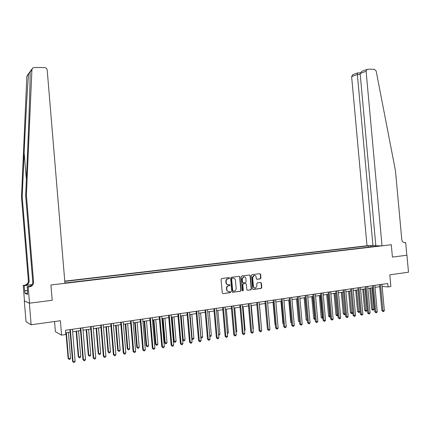 <?xml version="1.0" encoding="UTF-8"?>
<svg xmlns="http://www.w3.org/2000/svg" width="430" height="430" viewBox="0 0 430 430"><rect width="100%" height="100%" fill="white"/><g stroke="black" fill="none" stroke-linecap="round" stroke-linejoin="round"><path stroke-width="0.64" d="M229.496 278.06L228.97 277.597L221.692 278.522L221.068 279.366L222.251 292.959L223.009 293.625L230.286 292.631L230.716 292.04L230.195 291.578L229.254 291.707C227.916 291.739 227.115 291.035 226.857 289.589L226.76 288.46C226.75 287.068 227.352 286.176 228.572 285.789L229.711 285.633L230.104 285.047L229.582 284.585L228.642 284.708C227.303 284.735 226.508 284.031 226.244 282.585L226.148 281.457C226.137 280.081 226.728 279.194 227.932 278.801L229.104 278.64L229.496 278.06M227.986 284.687C226.82 284.536 226.132 283.827 225.933 282.548L225.831 281.419C225.82 280.048 226.416 279.161 227.615 278.769L228.787 278.608L229.179 278.027L228.9 277.603M223.009 293.625L229.996 292.577L230.399 291.991L230.147 291.583M228.545 291.674L226.906 290.659L226.443 288.417C226.433 287.025 227.04 286.138 228.255 285.751L229.394 285.59L229.787 285.009L229.523 284.596M260.349 278.866L260.94 278.043L260.612 274.324L259.892 273.673L252.061 274.668L251.518 275.485L252.689 288.82L253.415 289.471L261.23 288.406L261.784 287.584L261.386 283.09L260.666 282.44L257.301 282.886L256.753 283.709L256.952 285.945L255.463 288.143C254.334 288.229 253.652 287.659 253.415 286.418L252.647 277.64L254.092 275.463C255.243 275.356 255.941 275.931 256.178 277.189L256.307 278.645L257.032 279.301L260.349 278.866L260.01 278.833L260.601 278.011L260.274 274.297L259.838 273.679M29.358 303.204L52.197 300.301L50.928 284.983L64.946 283.322L47.203 70.09C46.924 68.569 45.999 67.73 44.441 67.569L34.287 67.521L32.745 68.042L31.901 69.724L26.407 195.279L33.561 282.048C33.583 284.294 32.513 285.842 30.347 286.681L28.203 287.014L29.53 303.182L24.306 300.93L29.358 303.204L31.132 324.779L60.377 320.705L61.576 335.147L65.828 334.519L65.473 330.283L387.726 283.494L388.043 286.95L390.854 286.531L389.784 274.818L408.5 272.212L406.941 255.232L392.418 257.075L406.941 255.232M29.53 303.182L52.197 300.301L50.928 284.983L391.289 244.729L392.418 257.075L391.289 244.729L382.028 245.826L366.102 71.278L360.146 73.482L375.841 245.804L382.028 245.826M239.962 276.958L239.225 276.296L231.238 277.307L230.62 278.145L231.802 291.664L232.549 292.319L240.574 291.223L241.139 290.39L239.962 276.958L239.193 276.302M241.746 275.974L249.626 274.974L250.357 275.63L251.528 288.981L250.97 289.804L247.567 290.271L246.836 289.616L246.358 284.187L245.627 283.531L243.337 283.838L242.778 284.66L243.278 290.331L242.88 290.911L242.337 290.454L241.139 276.807L241.746 275.974M31.132 324.779L26.015 321.678L24.306 300.93M375.809 245.455L367 245.772L64.763 281.134M64.919 283.004L379.454 245.885L376.954 245.879L376.787 246.202M64.79 281.403L368.295 245.847L371.289 245.788M377.545 245.809L376.954 245.879M54.54 321.516L55.384 331.702L61.576 335.147M382.146 286.434L388.043 286.95M65.677 332.739L70.133 332.089M72.654 331.718L80.528 330.562M83.049 330.192L90.8 329.058M93.321 328.687L100.953 327.569M103.474 327.198L110.983 326.096M113.504 325.73L120.9 324.645M123.415 324.274L130.698 323.209M133.214 322.839L140.384 321.785M142.9 321.42L149.963 320.382M152.473 320.017L159.428 318.995M161.938 318.625L168.786 317.625M171.296 317.254L178.041 316.265M180.552 315.899L187.19 314.927M189.7 314.556L196.241 313.599M198.746 313.233L205.191 312.287M207.69 311.922L214.038 310.987M216.537 310.621L222.794 309.708M225.288 309.342L231.447 308.439M233.947 308.068L240.015 307.181M242.504 306.816L248.486 305.94M250.975 305.574L256.866 304.709M259.354 304.343L265.154 303.494M267.643 303.129L273.362 302.29M275.84 301.93L281.478 301.102M283.956 300.737L289.508 299.925M291.986 299.56L297.458 298.759M299.93 298.398L305.321 297.608M307.794 297.243L313.104 296.463M315.572 296.103L320.812 295.335M323.274 294.975L328.434 294.217M330.896 293.857L335.981 293.11M338.437 292.749L343.452 292.018M345.908 291.658L350.848 290.933M353.299 290.572L358.174 289.858M360.619 289.498L365.419 288.793M367.865 288.439L372.6 287.745M375.035 287.385L379.706 286.702M368.419 247.191L368.295 245.847M371.375 246.841L370.703 245.852M232.549 292.319L240.246 291.18L240.811 290.347L239.639 276.925M232.076 278.264L231.646 278.85L232.684 290.707L233.205 291.169L234.323 291.013C235.549 290.632 236.156 289.739 236.151 288.342L235.441 280.258C235.183 278.823 234.393 278.113 233.06 278.14L231.716 278.237L231.329 278.817L231.646 278.85M232.974 291.137L232.361 290.664L231.329 278.817M233.35 278.124L233.06 278.14M231.759 278.231L232.743 278.108M247.567 290.271L250.636 289.761L251.195 288.938L250.024 275.603L249.583 274.98M245.584 283.526L243.009 283.8L242.45 284.622L242.945 290.282L243.278 290.331M242.579 290.857L242.945 290.282M245.863 278.554C245.621 277.286 244.917 276.705 243.751 276.818L242.283 279.016L242.558 282.128L243.294 282.784L245.584 282.483L246.137 281.661L245.863 278.554M244.095 276.78L243.423 276.791L241.956 278.984L242.283 279.016M243.004 282.752L242.23 282.091L241.956 278.984M256.731 279.258L260.01 278.833M254.409 275.426L253.759 275.431L252.308 277.613L252.647 277.64M254.786 288.132L253.082 286.38L252.308 277.613M253.098 289.428L260.886 288.363L261.44 287.541L261.042 283.053L260.628 282.445M65.973 332.696L68.101 358.276L68.537 358.572L70.579 358.238L68.424 332.336M66.376 332.637L68.537 358.572L69.106 359.448L68.101 358.276M70.579 358.238L69.923 359.313L69.106 359.448M69.929 329.633L72.562 361.275L73.025 361.582L70.359 329.573M75.116 361.243L74.438 362.345L73.605 362.479L73.025 361.582L75.116 361.243L72.45 329.267M73.605 362.479L72.562 361.275M29.799 71.896L28.525 74.121C27.386 87.881 25.499 121.873 24.15 152.763L22.204 196.881L29.111 280.801C29.133 282.978 28.095 284.472 25.999 285.284L23.198 285.369L24.478 300.909M26.407 195.279L25.655 195.564L27.644 150.231C29.057 118.39 30.132 84.382 30.132 72.03L30.164 71.611M22.204 196.881L21.5 197.144L28.369 280.596C28.391 282.757 27.359 284.241 25.273 285.052L24.472 285.219M29.751 286.493L28.751 286.606L29.573 286.434C31.723 285.595 32.788 284.063 32.766 281.827L25.655 195.564M28.525 74.121L26.843 76.314L21.5 197.144M28.203 287.014L27.192 286.681L27.617 291.836M27.504 293.099L24.988 293.405L27.611 294.421L27.402 291.857M24.988 293.405L24.15 285.681L23.198 285.369M27.192 286.681L29.724 286.385M31.992 284.66L25.198 285.456M31.911 284.773L24.15 285.681M26.843 76.314L28.794 73.207M24.574 290.814L27.504 290.465M27.509 290.567L24.784 290.895M362.167 71.176L367.623 69.235L374.331 69.273L376.175 71.068L395.471 170.769L401.776 239.531C402.136 241.574 403.157 242.601 404.84 242.611L405.662 242.515L406.828 255.243M403.888 242.52L405.662 242.515M372.96 245.793L357.368 74.503L351.632 76.626L352.734 74.691M367 245.772L351.632 76.626M367.043 69.359L366.102 71.278M357.669 72.901L357.368 74.503L360.238 74.508M361.856 71.294L360.146 73.482M76.126 331.208L78.249 356.637L78.706 356.927L80.727 356.599L78.577 330.847M76.556 331.143L78.706 356.927L79.265 357.803L78.249 356.637M80.727 356.599L80.071 357.669L79.265 357.803M86.167 329.735L88.279 355.019L88.763 355.298L90.762 354.976L88.618 329.375M86.618 329.67L88.763 355.298L89.306 356.174L88.279 355.019M90.762 354.976L90.101 356.04L89.306 356.174M96.089 328.284L98.196 353.417L98.701 353.691L100.674 353.374L98.54 327.923M96.562 328.214L98.701 353.691L99.233 354.562L98.196 353.417M100.674 353.374L100.018 354.433L99.233 354.562M80.324 328.128L82.952 359.577L83.436 359.878L80.781 328.058M85.505 359.539L84.828 360.636L84.001 360.77L83.436 359.878L85.505 359.539L82.845 327.757M84.001 360.77L82.952 359.577M90.596 326.633L93.219 357.894L93.724 358.195L91.074 326.563M95.766 357.857L95.094 358.948L94.278 359.082L93.724 358.195L95.766 357.857L93.122 326.268M94.278 359.082L93.219 357.894M100.749 325.161L103.361 356.239L103.893 356.529L101.249 325.085M105.909 356.196L105.237 357.282L104.425 357.416L103.893 356.529L105.909 356.196L103.27 324.795M104.425 357.416L103.361 356.239M105.898 326.843L108 351.837L108.527 352.106L110.478 351.788L108.349 326.483M106.393 326.773L108.527 352.106L109.043 352.971L108 351.837M110.478 351.788L109.822 352.842L109.043 352.971M110.779 323.704L113.386 354.599L113.939 354.879L111.306 323.629M115.933 354.556L115.256 355.637L114.461 355.766L113.939 354.879L115.933 354.556L113.3 323.338M114.461 355.766L113.386 354.599M115.595 325.424L117.691 350.273L118.239 350.536L120.169 350.224L118.046 325.064M116.116 325.343L118.239 350.536L118.744 351.396L117.691 350.273M120.169 350.224L119.513 351.272L118.744 351.396M120.696 322.263L123.292 352.976L123.867 353.256L121.244 322.183M125.84 352.933L125.168 354.008L124.377 354.137L123.867 353.256L125.84 352.933L123.216 321.898M124.377 354.137L123.292 352.976M125.184 324.016L127.275 348.725L127.844 348.983L129.752 348.676L127.629 323.656M125.721 323.935L127.844 348.983L128.333 349.843L127.275 348.725M129.752 348.676L129.097 349.719L128.333 349.843M130.494 320.839L133.085 351.375L133.682 351.649L131.064 320.758M135.633 351.326L134.956 352.396L134.176 352.525L133.682 351.649L135.633 351.326L133.015 320.474M134.176 352.525L133.085 351.375M134.665 322.624L136.751 347.193L137.337 347.445L139.223 347.144L137.111 322.269M135.224 322.543L137.337 347.445L137.815 348.305L136.751 347.193M139.223 347.144L138.567 348.182L137.815 348.305M140.185 319.436L142.765 349.789L143.383 350.058L140.771 319.35M145.313 349.74L144.636 350.805L143.867 350.934L143.383 350.058L145.313 349.74L142.701 319.071M143.867 350.934L142.765 349.789M144.039 321.253L146.119 345.682L146.727 345.93L148.592 345.629L146.485 320.893M144.62 321.167L146.727 345.93L147.189 346.784L146.119 345.682M148.592 345.629L147.936 346.661L147.189 346.784M149.758 318.044L152.333 348.225L152.972 348.488L150.371 317.958M154.881 348.176L154.203 349.235L153.44 349.359L152.972 348.488L154.881 348.176L152.274 317.679M153.44 349.359L152.333 348.225M153.311 319.893L155.38 344.183L156.009 344.43L157.853 344.129L155.751 319.533M153.908 319.807L156.009 344.43L156.461 345.279L155.38 344.183M157.853 344.129L157.197 345.161L156.461 345.279M159.229 316.668L161.793 346.677L162.454 346.935L159.858 316.577M164.335 346.628L163.663 347.676L162.911 347.8L162.454 346.935L164.335 346.628L161.739 316.303M162.911 347.8L161.793 346.677M162.475 318.549L164.545 342.705L165.19 342.946L167.012 342.651L164.921 318.189M163.094 318.458L165.19 342.946L165.631 343.79L164.545 342.705M167.012 342.651L166.362 343.672L165.631 343.79M168.587 315.314L171.145 345.15L171.828 345.397L169.237 315.217M173.688 345.096L173.01 346.139L172.269 346.263L171.828 345.397L173.688 345.096L171.102 314.948M172.269 346.263L171.145 345.15M171.543 317.222L173.607 341.243L174.268 341.479L176.074 341.183L173.983 316.862M172.177 317.125L174.268 341.479L174.698 342.318L173.607 341.243M176.074 341.183L175.418 342.205L174.698 342.318M177.843 313.97L180.396 343.635L181.089 343.882L178.509 313.873M182.933 343.581L182.261 344.623L181.525 344.742L181.089 343.882L182.933 343.581L180.353 313.604M181.525 344.742L180.396 343.635M181.164 315.808L183.25 340.028L185.034 339.738L182.949 315.545M182.61 339.808L183.25 340.028L183.664 340.866L182.61 339.845M185.034 339.738L184.379 340.748L183.664 340.866M186.996 312.637L189.539 342.14L190.253 342.382L187.679 312.54M192.076 342.081L191.398 343.118L190.673 343.237L190.253 342.382L192.076 342.081L189.501 312.277M190.673 343.237L189.539 342.14M190.055 314.507L192.135 338.587L193.898 338.302L191.818 314.244M191.764 338.469L192.538 339.426L191.791 338.786M193.898 338.302L193.242 339.313L192.538 339.426M196.042 311.325L198.579 340.662L199.316 340.899L196.746 311.223M201.111 340.603L200.439 341.63L199.719 341.748L199.316 340.899L201.111 340.603L198.547 310.96M199.719 341.748L198.579 340.662M198.848 313.217L200.917 337.168L202.664 336.889L200.595 312.959M200.815 337.136L201.31 338.002L200.864 337.727M202.664 336.889L202.009 337.889L201.31 338.002M204.992 310.025L207.523 339.2L208.27 339.431L205.712 309.923M210.055 339.136L209.378 340.162L208.668 340.281L208.27 339.431L210.055 339.136L207.496 309.664M208.668 340.281L207.523 339.2M209.759 335.739L211.334 335.486L209.27 311.691M211.334 335.486L210.684 336.48L209.829 336.545M209.99 336.593L209.797 336.169M213.844 308.74L216.365 337.749L217.134 337.975L214.581 308.632M218.892 337.69L218.22 338.711L217.516 338.824L217.134 337.975L218.892 337.69L216.344 308.38M217.516 338.824L216.365 337.749M218.601 334.309L219.913 334.099L217.854 310.428M219.913 334.099L219.262 335.088L218.676 335.185M222.595 307.471L225.11 336.319L225.895 336.539L223.353 307.359M227.637 336.255L226.965 337.27L226.271 337.389L225.895 336.539L227.637 336.255L225.094 307.106M226.271 337.389L225.11 336.319M227.346 332.895L228.4 332.729L226.352 309.186M228.4 332.729L227.422 333.766M229.373 277.758L229.448 278.06M231.254 306.214L233.759 334.906L234.565 335.12L232.028 306.101M236.285 334.841L235.613 335.851L234.925 335.964L234.565 335.12L236.285 334.841L233.753 305.848M234.925 335.964L233.759 334.906M235.995 331.498L236.801 331.369L234.753 307.95M236.801 331.369L236.07 332.363M239.822 304.972L242.316 333.508L243.138 333.718L240.606 304.854M244.837 333.438L244.17 334.443L243.487 334.556L243.138 333.718L244.837 333.438L242.31 304.607M243.487 334.556L242.316 333.508M244.546 330.116L245.111 330.025L243.068 306.735M245.111 330.025L244.605 330.777M248.293 303.741L250.781 332.121L251.614 332.331L249.094 303.623M253.302 332.051L252.63 333.051L251.958 333.164L251.614 332.331L253.302 332.051L250.781 303.376M251.958 333.164L250.781 332.121M253.012 328.746L253.329 328.697L251.297 305.526M253.329 328.697L253.044 329.127M256.672 302.521L259.156 330.751L260.005 330.955L257.495 302.403M261.671 330.681L261.005 331.675L260.338 331.788L260.005 330.955L261.671 330.681L259.161 302.161M260.338 331.788L259.156 330.751M261.381 327.397L259.44 304.333M264.966 301.317L267.438 329.396L268.304 329.595L265.799 301.199M269.954 329.326L269.282 330.315L268.626 330.423L268.304 329.595L269.954 329.326L267.449 300.957M268.626 330.423L267.438 329.396M265.079 303.505L267.159 326.171M273.168 300.129L275.635 328.052L276.517 328.251L274.017 300.006M278.145 327.983L277.479 328.966L276.829 329.074L276.517 328.251L278.145 327.983L275.651 299.769M276.829 329.074L275.635 328.052M273.055 302.338L275.05 324.865L275.361 324.929M275.388 325.247L275.05 324.865M281.285 298.947L283.746 326.73L284.638 326.918L282.15 298.823M286.256 326.655L285.584 327.633L284.94 327.741L284.638 326.918L286.256 326.655L283.768 298.587M284.94 327.741L283.746 326.73M280.951 301.177L282.94 323.591L283.477 323.704M283.526 324.252L282.94 323.591M289.32 297.786L291.771 325.413L292.679 325.601L290.196 297.657M294.276 325.338L293.609 326.316L292.97 326.424L292.679 325.601L294.276 325.338L291.793 297.426M292.97 326.424L291.771 325.413M288.767 300.033L290.744 322.328L291.513 322.484M291.578 323.242L290.744 322.328M297.264 296.63L299.715 324.118L300.635 324.301L298.157 296.501M302.215 324.043L301.548 325.01L300.914 325.118L300.635 324.301L302.215 324.043L299.742 296.27M300.914 325.118L299.715 324.118M296.501 298.898L298.474 321.081L299.457 321.237M297.366 298.775L299.49 321.608M299.527 322.027L298.474 321.081M305.133 295.485L307.574 322.828L308.504 323.011L306.036 295.356M310.068 322.753L309.401 323.72L308.778 323.822L308.504 323.011L310.068 322.753L307.6 295.13M308.778 323.822L307.574 322.828M304.161 297.775L306.128 319.845L307.316 319.968M305.037 297.646L307.3 320.807L306.128 319.845M312.916 294.356L315.351 321.559L316.297 321.731L313.835 294.222M317.845 321.479L317.179 322.441L316.561 322.543L316.297 321.731L317.845 321.479L315.383 293.996M316.561 322.543L315.351 321.559M311.739 296.668L313.701 318.625L315.093 318.711M312.626 296.533L314.878 319.581L313.701 318.625M315.168 319.533L314.878 319.581M320.624 293.238L323.048 320.296L324.005 320.468L321.554 293.104M325.537 320.221L324.87 321.178L324.258 321.28L324.005 320.468L325.537 320.221L323.086 292.878M324.258 321.28L323.048 320.296M319.243 295.566L321.199 317.415L322.796 317.469M320.146 295.431L322.382 318.361L321.199 317.415M322.865 318.286L322.382 318.361M328.246 292.131L330.665 319.055L331.637 319.221L329.192 291.997M333.153 318.974L332.487 319.925L331.885 320.027L331.637 319.221L333.153 318.974L330.708 291.776M331.885 320.027L330.665 319.055M326.671 294.475L328.622 316.217L330.412 316.233M327.585 294.34L329.805 317.157L328.622 316.217M330.476 316.948L329.805 317.157M335.798 291.035L338.206 317.818L339.189 317.985L336.749 290.895M340.689 317.738L340.028 318.689L339.426 318.786L339.189 317.985L340.689 317.738L338.254 290.68M339.426 318.786L338.206 317.818M334.029 293.4L335.975 315.029L337.953 315.018M334.954 293.26L337.158 315.964L335.975 315.029M337.996 315.507L337.158 315.964M343.269 289.949L345.672 316.598L346.666 316.76L344.231 289.809M348.149 316.518L347.488 317.458L346.897 317.555L346.666 316.76L348.149 316.518L345.72 289.594M346.897 317.555L345.672 316.598M341.312 292.33L343.253 313.852L345.419 313.809M342.248 292.19L344.441 314.781L343.253 313.852M345.446 314.083L344.441 314.781M350.665 288.874L353.062 315.389L354.067 315.545L351.643 288.734M355.535 315.303L354.874 316.243L354.288 316.34L354.067 315.545L355.535 315.303L353.116 288.519M354.288 316.34L353.062 315.389M348.526 291.271L350.461 312.691L352.81 312.615M349.472 291.131L351.649 313.615L350.461 312.691M352.815 312.68L352.224 313.524L351.649 313.615M357.986 287.815L360.378 314.19L361.394 314.346L358.975 287.67M362.85 314.11L362.189 315.045L361.608 315.142L361.394 314.346L362.85 314.11L360.431 287.46M361.608 315.142L360.378 314.19M355.669 290.223L357.593 311.535L358.577 311.68L360.001 311.454L358.045 289.879M356.626 290.083L358.792 312.454L357.593 311.535M360.001 311.454L359.356 312.363L358.792 312.454M365.237 286.762L367.618 313.008L368.644 313.158L366.236 286.616M370.085 312.922L369.429 313.852L368.849 313.948L368.644 313.158L370.085 312.922L367.677 286.407M368.849 313.948L367.618 313.008M362.737 289.191L364.661 310.395L365.656 310.535L367.064 310.31L365.113 288.842M363.705 289.046L365.86 311.309L364.661 310.395M367.064 310.31L366.425 311.218L365.86 311.309M372.412 285.719L374.788 311.836L375.825 311.981L373.423 285.574M377.255 311.75L376.594 312.675L376.024 312.771L375.825 311.981L377.255 311.75L374.852 285.364M376.024 312.771L374.788 311.836M369.746 288.159L371.66 309.267L372.665 309.406L374.057 309.181L372.117 287.815M370.719 288.019L372.858 310.175L371.66 309.267M374.057 309.181L373.417 310.084L372.858 310.175M379.523 284.687L381.888 310.675L382.937 310.815L380.539 284.542M384.35 310.584L383.694 311.508L383.125 311.599L382.937 310.815L384.35 310.584L381.958 284.332M383.125 311.599L381.888 310.675M227.809 278.737L228.126 278.769M225.831 281.419L226.148 281.457M225.933 282.548L226.244 282.585M229.357 285.601L229.674 285.638M228.421 285.724L228.738 285.762M226.443 288.417L226.76 288.46M226.54 289.546L226.857 289.589M229.964 292.583L230.286 292.631M228.749 278.613L229.066 278.651M240.811 290.347L241.139 290.39M240.209 291.185L240.531 291.228M232.361 290.664L232.684 290.707M250.024 275.603L250.357 275.63M251.195 288.938L251.528 288.981M250.599 289.766L250.932 289.809M245.299 283.494L245.627 283.531M243.057 283.789L243.385 283.827M242.45 284.622L242.778 284.66M242.23 282.091L242.558 282.128M253.082 286.38L253.415 286.418M261.042 283.053L261.386 283.09M261.44 287.541L261.784 287.584M260.849 288.369L261.193 288.412M253.114 289.433L253.415 289.471M260.274 274.297L260.612 274.324M260.601 278.011L260.94 278.043M24.15 152.763L26.359 179.536M29.111 280.801L28.369 280.596M32.766 281.827L33.561 282.048M31.901 69.724L30.132 72.03M28.751 286.606L29.525 286.858M404.329 242.611L404.84 242.611M227.615 278.769L227.932 278.801M229.394 285.59L229.711 285.633M228.255 285.751L228.572 285.789M229.996 292.577L230.313 292.626M228.787 278.608L229.104 278.64M240.246 291.18L240.574 291.223M231.716 278.237L232.033 278.269M250.636 289.761L250.97 289.804M243.009 283.8L243.337 283.838M242.601 290.873L242.88 290.911M243.423 276.791L243.751 276.818M253.759 275.431L254.092 275.463M260.886 288.363L261.23 288.406M260.059 278.823L260.403 278.86M29.573 286.434L30.347 286.681M25.999 285.284L25.273 285.052M32.089 68.897L30.508 70.961M352.557 74.761L357.54 72.901L360.206 72.912"/></g></svg>
